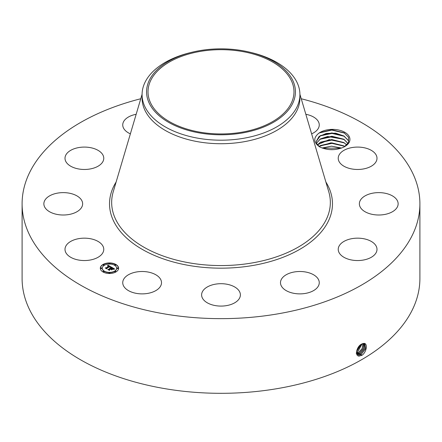 <?xml version="1.0" encoding="UTF-8"?>
<svg xmlns="http://www.w3.org/2000/svg" width="442" height="442" viewBox="0 0 442 442"><rect width="100%" height="100%" fill="white"/><g stroke="black" fill="none" stroke-linecap="round" stroke-linejoin="round"><path stroke-width="0.66" d="M301.234 98.743A198.9 114.832 180 0 1 419.9 203.817L419.9 278.482A198.9 114.832 180 0 1 276.996 388.673A198.9 114.832 180 0 1 22.1 278.482L22.1 203.817A198.9 114.832 180 0 1 140.766 98.743M419.9 203.817A198.9 114.832 180 0 1 276.996 314.002A198.9 114.832 180 0 1 22.1 203.817M362.374 343.732L361.644 344.091C356.827 346.114 354.34 356.053 359.125 356.081L362.037 355.257C366.81 351.926 367.849 343.075 363.849 343.39L362.374 343.732L363.849 343.39M319.61 146.882C327.102 150.352 334.776 150.589 342.638 147.589A17.387 10.039 180 0 0 344.837 146.512A17.387 10.039 180 0 0 349.23 136.589A17.387 10.039 180 0 0 335.439 129.517A17.387 10.039 180 0 0 318.389 133.583C313.19 138.119 313.599 142.556 319.61 146.882M102.992 246.205A19.387 11.194 180 0 1 103.771 249.354A19.387 11.194 180 0 1 87.146 260.432A19.387 11.194 180 0 1 65.781 252.504A19.387 11.194 180 0 1 65.002 249.354A19.387 11.194 180 0 1 81.626 238.277A19.387 11.194 180 0 1 102.992 246.205M44.41 201.176A19.387 11.194 180 0 1 65.554 192.701A19.387 11.194 180 0 1 82.637 203.817A19.387 11.194 180 0 1 82.09 206.458A19.387 11.194 180 0 1 60.946 214.928A19.387 11.194 180 0 1 43.863 203.817A19.387 11.194 180 0 1 44.41 201.176M70.355 150.551A19.387 11.194 180 0 1 91.593 147.888A19.387 11.194 180 0 1 103.771 158.28A19.387 11.194 180 0 1 98.417 166.004A19.387 11.194 180 0 1 77.179 168.667A19.387 11.194 180 0 1 65.002 158.28A19.387 11.194 180 0 1 70.355 150.551M130.379 133.849A19.387 11.194 180 0 1 122.738 124.942A19.387 11.194 180 0 1 136.164 114.29M305.836 114.29A19.387 11.194 180 0 1 313.256 116.843A19.387 11.194 180 0 1 319.262 124.942A19.387 11.194 180 0 1 311.621 133.849M376.219 155.125A19.387 11.194 180 0 1 376.998 158.28A19.387 11.194 180 0 1 360.374 169.358A19.387 11.194 180 0 1 339.008 161.429A19.387 11.194 180 0 1 338.229 158.28A19.387 11.194 180 0 1 354.854 147.197A19.387 11.194 180 0 1 376.219 155.125M397.59 206.458A19.387 11.194 180 0 1 376.446 214.928A19.387 11.194 180 0 1 359.363 203.817A19.387 11.194 180 0 1 359.91 201.176A19.387 11.194 180 0 1 381.054 192.701A19.387 11.194 180 0 1 398.137 203.817A19.387 11.194 180 0 1 397.59 206.458M371.645 257.078A19.387 11.194 180 0 1 350.407 259.747A19.387 11.194 180 0 1 338.229 249.354A19.387 11.194 180 0 1 343.583 241.63A19.387 11.194 180 0 1 364.821 238.962A19.387 11.194 180 0 1 376.998 249.354A19.387 11.194 180 0 1 371.645 257.078M305.334 293.427A19.387 11.194 180 0 1 280.488 282.692A19.387 11.194 180 0 1 294.416 271.952A19.387 11.194 180 0 1 319.262 282.692A19.387 11.194 180 0 1 305.334 293.427M216.425 305.77A19.387 11.194 180 0 1 201.613 294.891A19.387 11.194 180 0 1 225.575 284.013A19.387 11.194 180 0 1 240.387 294.891A19.387 11.194 180 0 1 216.425 305.77M128.744 290.786A19.387 11.194 180 0 1 122.738 282.692A19.387 11.194 180 0 1 134.495 272.399A19.387 11.194 180 0 1 155.507 274.592A19.387 11.194 180 0 1 161.512 282.692A19.387 11.194 180 0 1 149.755 292.98A19.387 11.194 180 0 1 128.744 290.786M115.92 271.952A9.144 5.282 180 0 1 105.953 273.095A9.144 5.282 180 0 1 100.312 268.217A9.144 5.282 180 0 1 102.986 264.482A9.144 5.282 180 0 1 112.953 263.338A9.144 5.282 180 0 1 118.6 268.217A9.144 5.282 180 0 1 115.92 271.952M356.479 352.357L357.788 354.6L358.943 354.97L361.202 354.396L365.622 348.738L364.716 343.683L363.788 343.445M344.456 146.727L348.594 142.352L348.539 137.296L344.08 132.782L331.793 129.793L319.743 132.688L318.389 133.583M118.6 268.327A9.144 5.282 0 0 0 112.865 263.543A9.144 5.282 0 0 0 102.986 264.708A9.144 5.282 0 0 0 100.312 268.327M357.777 354.594L358.921 354.959L361.18 354.385L365.595 348.738L364.705 343.677M319.837 147.004L316.914 143.97L316.257 141.473L318.997 136.567L326.246 133.423L335.677 133.18L344.009 136.037L348.174 140.335L348.732 142.015L348.174 140.368L343.694 135.876L331.881 132.915L320.494 135.567L316.257 141.49M249.901 52.217L251.647 52.642A78.919 45.565 180 0 1 299.919 94.632L299.919 98.157A78.919 45.565 180 0 1 243.222 141.882A78.919 45.565 180 0 1 142.081 98.157L142.081 94.632A78.919 45.565 180 0 1 145.274 81.803A78.919 45.565 180 0 1 190.353 52.642L192.099 52.217A74.427 42.968 180 0 1 249.901 52.217A74.427 42.968 180 0 1 292.416 103.914A74.427 42.968 180 0 1 200.044 133.048A74.427 42.968 180 0 1 149.584 79.715A74.427 42.968 180 0 1 192.099 52.217M102.251 268.327A7.205 4.16 0 0 0 102.251 268.438A7.205 4.16 0 0 0 106.699 272.283A7.205 4.16 0 0 0 114.55 271.382A7.205 4.16 0 0 0 116.66 268.438A7.205 4.16 0 0 0 116.655 268.327M114.716 264.99A0.552 0.32 0 0 0 115.754 264.99M114.716 271.664A0.552 0.32 0 0 0 115.754 271.664M117.113 268.327A0.552 0.32 0 0 0 118.147 268.327M103.157 271.664A0.552 0.32 0 0 0 104.196 271.664M108.936 273.046A0.552 0.32 0 0 0 109.975 273.046M103.157 264.99A0.552 0.32 0 0 0 104.196 264.99M108.936 263.609A0.552 0.32 0 0 0 109.975 263.609M100.759 268.327A0.552 0.32 0 0 0 101.798 268.327M360.28 353.832L364.523 348.644L364.208 343.495L364.495 348.639L360.258 353.815L357.357 354.257L360.28 353.832L360.711 354.926M241.547 132.246A72.985 42.139 180 0 1 148.015 91.814A72.985 42.139 180 0 1 200.453 51.383A72.985 42.139 180 0 1 293.985 91.814A72.985 42.139 180 0 1 241.547 132.246M299.919 94.632A78.919 45.565 180 0 1 296.726 107.461A78.919 45.565 180 0 1 243.222 138.352A78.919 45.565 180 0 1 142.081 94.632M104.362 265.277A7.205 4.16 0 0 0 102.251 268.217A7.205 4.16 0 0 0 106.699 272.057A7.205 4.16 0 0 0 114.55 271.156A7.205 4.16 0 0 0 116.66 268.217A7.205 4.16 0 0 0 112.213 264.371A7.205 4.16 0 0 0 104.362 265.277M114.843 264.653A0.552 0.32 0 0 0 115.627 265.106A0.552 0.32 0 0 0 114.843 264.653M114.843 271.327A0.552 0.32 0 0 0 115.627 271.78A0.552 0.32 0 0 0 114.843 271.327M117.24 267.99A0.552 0.32 0 0 0 118.02 268.443A0.552 0.32 0 0 0 117.24 267.99M103.284 271.327A0.552 0.32 0 0 0 104.069 271.78A0.552 0.32 0 0 0 103.284 271.327M109.064 272.708A0.552 0.32 0 0 0 109.848 273.162A0.552 0.32 0 0 0 109.064 272.708M104.069 265.106A0.552 0.32 0 0 0 103.284 264.653A0.552 0.32 0 0 0 104.069 265.106M109.848 263.725A0.552 0.32 0 0 0 109.064 263.272A0.552 0.32 0 0 0 109.848 263.725M101.671 268.443A0.552 0.32 0 0 0 100.886 267.99A0.552 0.32 0 0 0 101.671 268.443M111.329 267.112L110.124 267.36L110.318 266.852L109.738 266.438L106.638 268.189L106.666 268.559L105.373 267.813L106.097 267.846L108.909 266.228L107.633 266.007L109.124 266.106L107.511 265.902L107.981 265.161L111.329 267.112M111.301 267.316L110.108 267.487L111.301 267.316M110.18 267.084L109.699 266.681L106.853 268.322L106.776 268.891L105.329 268.056L106.693 268.753L106.749 268.288L109.693 266.587L110.18 266.902M114.583 268.946L113.274 269.167L113.362 268.592L112.362 267.935L111.041 268.697L112.379 268.123L113.268 268.968L112.373 268.206L111.285 268.835L112.638 269.067L111.456 269.753L111.45 269.206L110.804 268.835L109.378 269.653L109.373 270.079L107.986 269.277L108.815 269.327L110.03 268.625L109.489 268.438L110.24 268.504L109.517 268.277L110.478 268.371L111.666 267.681L111.649 267.25L114.583 268.946M114.456 269.178L113.235 269.316L114.461 269.112M111.528 269.952L112.716 269.178L111.528 269.952M110.809 269.112L109.599 269.808L109.483 270.449L107.842 269.504L109.401 270.316L109.494 269.786L110.815 269.023L111.39 269.443L110.815 269.023M316.549 143.147L320.494 138.882L331.881 136.235L343.694 139.191L348.174 143.683M348.174 143.656L344.009 139.352L327.677 136.49L320.395 138.915L316.544 143.136M107.981 265.161L111.086 267.15M108.909 266.228L106.097 267.846M105.798 268.056L106.097 268.073M106.638 268.189L106.649 268.548M106.71 268.852L106.749 268.509M111.66 267.482L114.251 268.974M111.666 267.681L110.478 268.371M110.03 268.625L108.815 269.327M108.423 269.526L108.815 269.554M111.71 269.084L112.24 269.3M111.285 268.835L111.71 269.305M111.041 268.697L111.213 269.018M109.423 270.416L109.494 270.012M357.13 353.998L359.357 353.263L363.39 348.556L363.622 343.445M357.103 353.815L359.335 353.252L363.368 348.556L363.611 343.445M346.777 144.926L344.009 142.672L329.213 139.628L317.439 144.794M317.45 144.81L320.494 142.202L331.798 139.55L343.694 142.512L346.766 144.943M356.213 353.257L358.434 352.699L362.23 348.495L362.954 343.539M356.191 353.246L358.412 352.683L362.202 348.489L362.937 343.544M319.096 146.468L320.494 145.523L331.798 142.871L343.694 145.832L344.777 146.529L344.009 145.993L330.876 142.849L319.08 146.451M356.512 352.545L357.506 352.13L362.169 343.821M356.512 352.528L357.484 352.119L362.147 343.832M341.495 148.059L331.528 146.186L322.119 148.015M341.533 148.042L331.533 146.158L322.085 147.998M356.545 351.589L361.23 344.329M356.545 351.561L361.202 344.34M334.268 149.6L329.257 149.578M334.086 149.611L329.439 149.595M356.865 350.169L360.009 345.252M356.876 350.125L359.976 345.279M322.456 148.136L341.136 148.186M319.831 145.937L331.942 143.363L344.362 146.247M319.831 142.617L331.942 140.042L344.362 142.926M319.831 139.302L331.942 136.727L344.362 139.611M319.831 135.981L331.942 133.407L344.362 136.291M319.417 132.887L331.787 130.086L344.572 133.086M325.876 182.005A111.472 64.355 180 0 1 252.382 265.57A111.472 64.355 180 0 1 139.832 247.929A111.472 64.355 180 0 1 116.124 182.005M361.633 355.495L361.202 354.396M299.919 94.29L328.776 191.811A109.334 63.123 180 0 1 251.78 263.012A109.334 63.123 180 0 1 113.224 191.811L142.081 94.29M359.02 356.169L358.943 354.97M358.053 354.744L358.031 354.401M359.782 354.362L359.357 353.263M358.86 353.793L358.434 352.699M357.937 353.23L357.506 352.13M357.014 352.661L356.583 351.561"/></g></svg>
